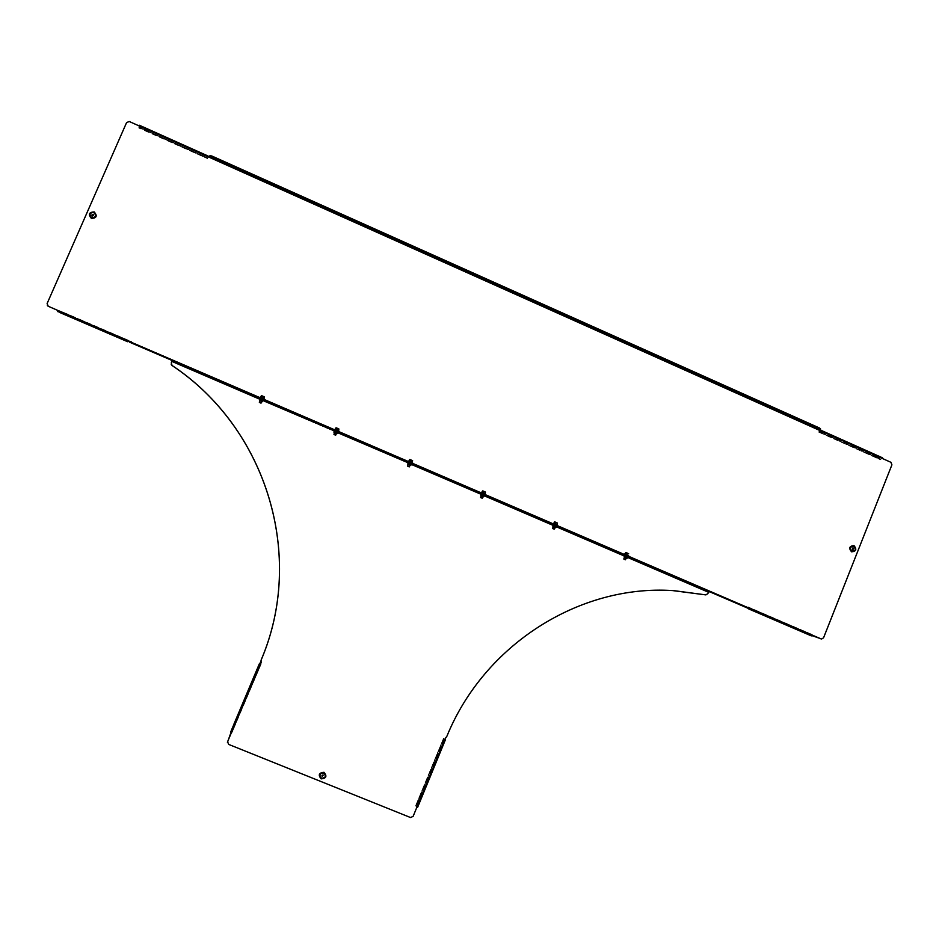 <?xml version="1.0" encoding="UTF-8"?>
<svg xmlns="http://www.w3.org/2000/svg" width="939" height="939" viewBox="0 0 939 939"><rect width="100%" height="100%" fill="white"/><g stroke="black" fill="none" stroke-linecap="round" stroke-linejoin="round"><path stroke-width="0.7" stroke-dasharray="4.7 3.52" d="M852.765 549.972L853.211 547.566L852.518 549.972L852.471 547.484L853.68 548.599M852.741 549.479L852.694 547.965M92.339 216.533L91.517 215.16L93.395 214.127L94.217 215.512L92.339 216.533M93.337 213.975L91.459 215.008L92.28 216.381L94.158 215.36L93.337 213.975M93.607 214.914L92.538 216.087L92.034 215.477M556.592 311.255L560.172 312.781M627.569 343.028L631.125 344.531M697.747 374.45L701.269 375.905M415.801 248.189L412.151 246.581M342.348 215.336L338.662 213.669M488.409 280.679L484.782 279.106M484.172 494.266L480.838 493.045L484.348 493.832M556.24 525.288L553.048 523.61L556.428 524.842M627.498 555.947L624.071 554.691L627.675 555.512M338.674 431.834L334.225 429.933L338.862 431.365M412.374 463.537L407.96 461.671L412.561 463.068M264.117 399.744L259.622 397.819L264.305 399.298M820.698 430.872L818.808 430.156L820.451 429.463M209.925 155.686L209.632 157.588L207.742 156.613M209.632 157.459L818.984 430.109M129.359 341.162L749.029 608.355M749.275 608.003L129.582 341.655L749.299 607.956M47.361 305.562L47.114 303.543M126.612 122.516L47.173 303.626M126.648 122.657L129.359 121.671L138.843 125.791M890.923 462.305L882.484 458.525M890.724 462.328L891.71 464.84L823.374 637.792L821.531 638.99M819.806 430.473L875.336 455.497L874.596 456.436L873.153 455.791L873.904 454.852L873.176 456.061L818.984 431.823L820.216 430.661M818.655 432.104L818.984 431.553L873.188 456.178L874.608 456.706L875.359 455.779L819.7 430.602L818.597 432.104L820.451 431.482L818.562 431.952L880.277 459.676L874.596 456.436L880.618 459.124L882.425 457.809M207.801 156.637L139.054 125.662L139.136 126.378L145.921 129.418L145.58 130.603L146.085 129.206L207.93 156.696M138.937 127.563L207.613 158.292L208.047 156.93L147.693 129.934L147.2 131.331L147.54 130.145L139.301 126.166L138.784 128.033L141.284 128.103L206.122 157.106L207.437 158.726L208.094 156.766M804.089 632.757L803.502 631.466L805.275 631.759L804.711 633.027M749.745 608.202L812.118 635.503L811.39 634.388L805.028 632.041L805.04 632.968L811.155 635.597L811.226 634.13L808.42 634.529L749.416 609.141L748.43 608.049L748.782 607.24L748.841 608.343M65.249 314.87L65.425 313.755L67.162 314.096L65.953 315.175M128.291 340.81L67.068 314.471L66.552 315.222L127.833 341.585M60.213 312.933L58.828 310.304L58.054 311.243L57.96 310.492L127.892 340.587M66.117 313.955L58.617 310.727L57.878 311.701M65.542 314.459L127.88 341.28L65.542 314.459L65.53 313.391L58.641 310.422L66.704 313.673L128.232 340.74M127.821 341.162L66.023 314.671M64.908 314.518L58.124 311.173L64.908 314.518M66.516 314.131L128.561 340.305L126.061 341.268M128.338 340.787L66.293 313.509M60.389 312.675L126.225 341.01M127.082 341.479L128.162 341.033M128.256 340.869L58.652 310.915L59.298 312.311M811.237 635.82L803.831 632.053L803.819 631.125L748.618 608.319M804.829 632.569L748.888 608.495M748.606 608.683L803.584 632.334L749.146 608.519M811.073 634.553L748.735 607.228M748.571 607.65L811.226 634.13M809.418 635.046L810.885 634.623L748.406 608.308M139.254 125.239L138.749 128.009M138.96 127.575L207.496 158.632L138.784 128.033M147.353 131.12L207.672 158.092L147.353 131.12M141.284 128.103L206.122 157.106M141.402 127.692L139.042 127.551L207.625 158.233L206.251 156.707M820.451 431.482L878.634 457.516L880.348 459.148L818.808 431.682L880.641 459.406L882.284 458.561L820.557 430.813M875.336 455.497L881.381 458.467L875.336 455.497M878.634 457.516L880.277 459.676M878.376 457.833L820.205 431.811M747.937 608.249L748.019 607.451L129.793 341.409L129.406 342.101M483.843 494.818L481.848 493.949L483.843 494.818M484.031 494.372L482.024 493.538L484.031 494.372M555.853 525.793L553.869 524.971L555.853 525.793M556.041 525.359L554.045 524.537L556.041 525.359M627.041 556.428L625.057 555.618L627.041 556.428M627.217 555.994L625.233 555.184L627.217 555.994M335.246 430.872L337.289 431.752L335.434 430.449M408.981 462.598L411 463.443L408.981 462.598M409.158 462.164L411.188 463.009L408.97 462.622M413.113 816.39L445.086 739.239L417.209 807.059L415.836 806.155L419.475 798.009L420.531 798.455L420.472 799.559L419.58 800.04L444.851 739.028M444.957 739.04L420.531 798.455L419.205 797.939L418.594 799.453L419.58 800.04L416.857 806.671L419.85 800.11L418.853 799.523L416.106 806.225L417.655 807.223M322.042 776.706L323.063 774.264L322.042 776.706M323.098 774.358L322.077 776.799L323.098 774.358M321.831 775.907L322.875 774.71L323.333 775.215M260.479 663.673L231.569 732.303L233.811 724.403M234.046 723.828L235.407 723.664L234.762 725.19L233.811 725.002L230.982 731.704L232.473 732.162L231.98 729.568L259.199 665L260.537 663.533M233.881 724.215L231.194 731.857L234.222 724.673L235.09 725.354L232.226 732.138L230.748 731.669L233.776 724.485M260.643 398.782L262.709 399.662L260.831 398.347M261.183 661.619L261.148 660M171.215 364.355L171.285 362.959M172.166 360.13L171.297 363.029M707.83 593.706L708.875 591.441L709.661 591.922M707.689 593.694L705.905 594.892M673.979 590.654L672.371 590.561C579.41 584.516 484.184 644.53 446.87 736.094L445.802 737.268M445.286 739.204L420.097 799.206L444.699 738.958L443.337 738.3L443.924 738.559L419.205 797.939L443.924 738.559L444.922 739.016L445.732 737.209M444.863 738.946L416.951 807.035M413.054 816.308L410.507 817.529M228.682 744.416L410.449 817.446M228.682 744.357L227.426 742.503M233.964 724.039L234.222 724.673M260.056 663.368L234.41 724.227L260.115 663.509M259.833 663.251L235.079 723.265M232.015 731.986L261.288 663.767L260.713 663.568L235.396 723.429M232.027 731.986L261.288 663.767L232.226 732.138L260.549 663.497M231.98 729.568L259.199 665M231.663 729.486L231.933 731.857L260.713 663.568L258.882 664.894M416.998 806.765L420.472 799.559L417.432 806.941M417.667 804.5L415.519 805.955L416.106 806.225L443.466 738.371L443.936 740.636L443.83 738.547L416.047 806.085L417.667 804.5L443.936 740.636M415.531 805.92L443.466 738.371L415.519 805.955M417.315 804.324L443.572 740.46M625.045 553.963L628.203 555.278M625.926 554.843L627.346 555.489L625.926 554.843M625.221 559.609L623.825 558.987M628.672 553.998L625.738 552.848L628.684 553.728M628.191 555.418L626.724 554.808L627.24 553.541M626.689 554.937L625.221 554.127L625.738 552.848M625.186 555.63L626.994 556.369L625.186 555.63M625.28 555.794L626.794 556.428L625.28 555.794M625.174 555.688L624.599 557.414L626.125 558.036L624.423 557.449L626.243 558.2L627.346 555.489M627.51 557.144L624.235 555.888M626.982 556.393L626.231 558.142M624.189 555.97L627.017 557.191L626.747 558.423M625.386 556.475L624.904 557.743L623.86 557.25M626.548 558.341L624.904 557.743M626.207 558.306L624.376 557.566M553.975 524.995L555.771 525.77L553.951 525.018M554.08 525.159L555.595 525.805L554.08 525.159M553.987 525.054L553.4 526.791L554.937 527.401L553.212 526.814L555.043 527.577M556.275 526.533L553.059 525.265M554.937 527.401L555.782 525.758M556.193 526.732L553.012 525.359L555.876 526.579L555.536 527.812M554.28 525.875L553.775 527.143L552.66 526.615M555.395 527.741L553.775 527.143M554.996 527.683L553.165 526.943M481.942 494.008L483.761 494.783L481.93 494.031M482.047 494.172L483.573 494.818L482.047 494.172M481.953 494.067L481.367 495.804L482.904 496.414L481.179 495.827L482.998 496.602M484.137 495.733L481.05 494.278M482.904 496.414L483.761 494.783M484.019 495.546L483.503 496.837M482.341 494.935L481.824 496.203L480.533 495.534M483.421 496.79L481.824 496.203M481.144 495.968L482.951 496.708M409.064 462.645L410.906 463.42L409.064 462.669M409.169 462.81L410.719 463.455L409.169 462.81L408.488 464.453L410.038 465.087L408.301 464.476L410.132 465.263M410.038 465.087L410.895 463.443M411.235 464.371L408.172 463.044L411.094 464.3L410.648 465.509M411.223 464.218L408.136 462.892M409.568 463.62L409.04 464.899L407.679 464.206M410.613 465.474L409.04 464.899M410.085 465.38L408.242 464.605M335.34 430.931L337.183 431.729L335.329 430.942M334.754 432.738L336.315 433.372L334.754 432.738L335.434 431.107L336.995 431.764L335.364 430.978M334.754 432.726L336.408 433.56M337.488 432.644L334.472 431.341L337.441 432.609L336.948 433.806M337.535 432.515L334.049 430.825M337.559 432.539L335.939 431.952L335.399 433.231L334.143 432.668M336.948 433.783L335.399 433.231M336.362 433.677L334.507 432.891M335.939 431.952L334.448 431.189M260.737 398.829L262.615 399.638L260.737 398.84M260.138 400.636L261.723 401.305L260.138 400.636L260.842 399.005L262.415 399.674L260.772 398.875M260.15 400.624L261.817 401.493L262.99 398.723L261.124 397.936L262.99 398.723M263.014 400.483L261.441 399.897L260.889 401.188L260.103 400.906L259.387 400.448L259.903 399.263L262.908 400.554L259.857 399.251M262.404 401.728L260.889 401.188M261.758 401.599L259.903 400.8M261.441 399.897L259.868 399.098M553.787 523.305L557.038 524.795L555.618 524.208L556.146 522.941L555.43 522.46L557.496 523.093M554.703 524.197L556.146 524.866L554.703 524.197M554.033 529.009L552.602 528.328M557.531 523.375L556.146 522.941M555.583 524.338L554.08 523.504L554.597 522.225M481.73 492.294L485.04 493.644M482.646 493.186L484.137 493.879L482.646 493.186M482.036 498.057L480.557 497.341M482.564 490.933L485.486 492.095M485.557 492.388L482.54 490.933M485.064 493.82L483.691 493.257L484.219 491.977M483.655 493.386L482.118 492.529L482.646 491.25M408.899 460.932L412.244 462.481L410.918 461.941L411.458 460.65L410.707 460.157L412.632 460.732M409.744 461.812L411.27 462.528L409.744 461.812M409.193 466.73L407.679 466.049M409.709 459.558L410.707 460.157L409.65 459.558M412.749 461.037L411.458 460.65M410.895 462.07L409.31 461.202L409.85 459.91M335.2 429.182L338.51 430.649M335.986 430.074L337.571 430.813L335.986 430.074M335.493 435.05L334.225 434.522M335.998 427.797L338.92 428.994M339.073 429.323L335.845 427.808M338.568 430.766L337.301 430.25L337.852 428.959M337.277 430.391L335.657 429.499L336.197 428.207M260.514 397.068L264.023 398.688L262.814 398.195L263.366 396.904L262.58 396.375L264.34 396.892M260.913 402.984L259.575 402.42M261.418 395.671L262.58 396.375L261.242 395.683M264.54 397.232L263.366 396.904M262.791 398.336L261.124 397.42L261.676 396.129M853.821 545.629C856.814 549.362 856.004 551.439 851.368 551.827C848.363 548.083 849.185 546.017 853.821 545.629M853.739 546.005C856.38 549.292 855.652 551.099 851.579 551.451C848.95 548.165 849.666 546.345 853.739 546.005M851.767 551.205C849.372 548.212 850.018 546.557 853.727 546.24C856.133 549.233 855.476 550.888 851.767 551.205M851.72 551.275C849.255 548.188 849.924 546.486 853.751 546.169C856.227 549.256 855.546 550.958 851.72 551.275M91.423 218.517C96.682 218.247 97.633 216.076 94.264 212.026C89.005 212.296 88.055 214.456 91.423 218.517M91.576 218.083C96.201 217.836 97.034 215.947 94.076 212.378C89.451 212.613 88.618 214.515 91.576 218.083M93.947 212.578C89.733 212.801 88.982 214.526 91.67 217.778C95.884 217.555 96.635 215.829 93.947 212.578M93.982 212.507C89.651 212.73 88.865 214.515 91.635 217.86C95.978 217.637 96.752 215.853 93.982 212.507M209.972 156.543L819.454 429.299M709.778 591.828L172.025 360.447L709.778 591.828M57.842 310.938L127.751 341.021M812.118 635.503L749.475 608.542M139.066 125.673L207.895 156.484M139.172 126.19L207.942 156.966M139.359 125.756L208.141 156.531M882.261 458.232L820.557 430.625M881.545 458.349L819.853 430.743M881.709 457.927L820.017 430.32M323.932 772.234C318.837 772.738 317.922 774.933 321.197 778.807C326.291 778.302 327.206 776.107 323.932 772.234M323.779 772.656C319.295 773.102 318.497 775.027 321.373 778.443C325.845 777.985 326.655 776.06 323.779 772.656M321.49 778.208C325.575 777.797 326.303 776.048 323.685 772.938C319.6 773.349 318.873 775.109 321.49 778.208M321.455 778.29C325.657 777.868 326.408 776.06 323.72 772.856C319.518 773.278 318.755 775.086 321.455 778.29M708.276 592.216L171.966 361.492M627.416 557.367L624.189 555.982M231.194 732.056L260.091 663.486M708.875 591.441L172.283 360.553M628.062 557.179L623.825 555.36M556.874 526.544L552.625 524.725M484.853 495.569L480.604 493.738M412.01 464.23L407.726 462.375M338.322 432.515L333.979 430.649M263.753 400.437L259.364 398.547M625.351 554.515L627.498 555.759L625.351 554.515M628.614 555.583L624.635 553.94M624.165 555.184L627.98 556.827M623.883 555.571L627.874 557.214M552.942 524.549L556.804 526.204M552.684 524.924L556.569 526.591M480.897 493.55L484.794 495.217M480.651 493.926L484.501 495.604M408.007 462.188L411.963 463.878M407.784 462.563L411.587 464.265M334.272 430.461L338.263 432.175M259.657 398.347L263.695 400.084M259.434 398.711L262.932 400.39M554.08 523.833L556.381 525.159L554.08 523.833M557.426 524.948L553.458 523.281M481.977 492.811L484.442 494.207L481.977 492.811M485.404 493.973L481.437 492.282M409.04 461.413L411.669 462.892L409.04 461.413M412.561 462.634L408.582 460.908M335.235 429.651L338.04 431.201L335.235 429.651M338.862 430.931L334.859 429.158M260.561 397.514L263.542 399.145L260.561 397.514M264.293 398.852L260.256 397.044M128.537 340.294L66.704 313.673M804.406 632.381L748.876 608.495M811.296 634.142L804.629 631.278M804.277 631.125L748.782 607.24M811.096 634.564L804.441 631.689M804.077 631.536L748.594 607.662M139.054 125.662L207.906 156.473M820.545 430.602L882.296 458.244M818.597 432.104L880.195 459.652M234.539 723.934L260.056 663.38M234.093 723.746L259.61 663.18M624.412 553.987L628.661 555.818M624.423 557.449L625.503 554.785M482.881 496.391L484.137 493.879M336.315 433.372L337.183 431.729M336.279 433.349L337.571 430.813M261.711 401.305L262.603 399.65M553.212 523.352L557.473 525.183M555.043 527.554L556.146 524.866M553.212 526.814L554.315 524.138M481.179 492.353L485.463 494.184M481.179 495.827L482.294 493.139M408.312 460.99L412.608 462.833M410.143 465.239L411.27 462.528M408.301 464.5L409.427 461.777M334.566 429.252L338.909 431.118M334.554 432.773L335.716 430.05M259.962 397.138L264.352 399.028M259.962 400.66L261.124 397.936"/><path stroke-width="1.41" d="M853.222 547.989L852.647 549.444L853.222 547.989M852.694 547.965L852.741 549.479M93.102 214.303L93.618 215.172L92.433 215.829L91.916 214.949L93.102 214.303M92.034 215.477L93.607 214.914M556.146 311.279L560.466 313.121L556.123 311.349M627.146 343.052L631.431 344.859L627.146 343.052M697.325 374.461L701.586 376.246L697.325 374.461M413.137 246.898L411.693 246.617L412.808 247.485L416.083 248.542L413.137 246.898M339.589 213.986L338.193 213.728L339.39 214.632L342.629 215.688L339.589 213.986M485.839 279.435L484.336 279.141L485.369 279.963L488.691 281.019L485.839 279.435M560.172 312.781L556.592 311.255M631.125 344.531L627.569 343.028M701.269 375.905L697.747 374.45M338.662 213.669L342.348 215.336M821.59 639.001L823.562 637.816L891.921 464.817L890.923 462.305L818.984 430.109L820.604 429.323L819.665 428.09L211.791 155.991L209.737 156.12L209.632 157.459L207.742 156.613L208.094 156.015L208.094 156.766M819.665 428.09L820.616 429.029M209.925 155.686L211.791 155.991M484.782 279.106L488.409 280.679M412.151 246.581L415.801 248.189M819.489 428.524L211.604 156.426M747.996 608.272L129.382 342.101M747.96 607.662L130.955 342.148M748.137 607.24L749.205 607.92M208.059 156.027L139.23 125.192L138.843 125.791L129.324 121.53L126.612 122.516L47.114 303.543L48.229 306.255L129.183 341.585L131.143 341.702M749.299 607.956L749.909 608.214L749.275 608.003M129.347 341.209L127.892 340.587L127.88 341.291L128.232 340.74M48.229 306.255L57.878 310.457M48.288 306.337L47.361 305.562M820.956 638.849L812.564 635.234M821.144 638.872L804.089 632.757M65.953 315.175L127.692 341.737L127.892 340.587M57.842 311.678L57.901 310.41M65.836 315.128L127.821 341.162M128.338 340.787L127.833 341.585M59.298 312.311L127.082 341.479M748.618 608.319L749.299 608.977L749.909 608.214L812.587 635.187M748.841 608.343L749.745 608.202M809.418 635.046L804.207 632.804M820.792 430.226L882.519 457.821L882.484 458.525M820.698 430.872L820.756 430.191L819.806 430.473M853.68 548.599L852.518 549.972M322.934 774.875L322.3 776.412L322.934 774.875M323.333 775.215L321.831 775.907M261.429 662.054L260.479 663.673L261.159 660.035C305.504 556.545 267.087 428.571 172.025 365.435L172.048 365.506C267.075 428.618 305.48 556.545 261.148 660L261.159 660.035M172.048 365.506L171.215 364.355M705.905 594.892L673.979 590.654M227.426 742.503L234.046 723.828M227.59 741.704L260.49 663.697L259.61 663.192L260.479 663.673M227.59 741.763L228.682 744.416L410.507 817.529L413.113 816.39L444.851 739.181L445.532 739.427L417.655 807.247L416.951 807.035M705.576 594.857L672.5 590.572C579.527 584.528 484.266 644.553 446.941 736.153L444.851 739.181L445.532 739.416M705.717 594.868L707.83 593.706L708.699 591.863L709.767 591.875L708.534 591.206L173.797 361.116L171.966 360.576L171.285 362.959L172.025 365.435M260.549 663.486L259.833 663.251M708.534 591.206L173.797 361.116M708.699 590.772L709.837 591.488M171.978 360.541L173.985 360.67M628.203 555.278L624.635 553.94L628.614 555.583M625.656 552.613L626.43 552.707L625.656 552.613L625.139 553.881L628.661 555.818M624.247 559.257L625.409 559.797L624.247 559.257M623.907 559.186L625.221 559.609M626.43 552.707L628.661 553.728L626.43 552.707M626.524 554.444L627.099 553.071M625.409 559.797L626.231 558.142L624.447 557.437L623.813 558.951M626.383 556.451L626.395 558.118L627.498 557.179L624.153 555.829L627.51 557.144M624.646 555.818L624.189 557.12L625.844 557.719M626.207 558.306L627.029 558.329M624.189 555.97L624.189 557.12M624.376 557.566L626.747 558.423M623.883 555.571L624.083 555.172C627.768 556.428 629.048 557.109 627.898 557.214L627.628 557.097M555.043 527.577L553.212 526.814L552.602 528.328M555.102 525.781L555.137 527.472L555.794 527.695L556.264 526.533L552.977 525.218L556.275 526.533M553.388 525.159L552.93 526.462L554.55 527.061M554.996 527.683L555.794 527.695M484.137 495.733L553.012 525.359L552.93 526.462M553.165 526.943L555.559 527.812M480.557 497.341L481.179 495.827L482.998 496.602M480.979 494.231L484.348 495.452L483.738 496.708L483.045 496.461L482.916 494.876L481.32 494.29L480.838 495.452L482.435 496.038M484.348 495.452L482.986 494.759M482.951 496.708L483.738 496.708M481.296 494.137L480.838 495.452M481.132 495.956L483.538 496.837M480.991 494.254L411.235 464.371M410.132 465.263L408.301 464.476M408.136 462.892L411.294 464.242M410.026 463.361L409.474 464.652L410.836 465.345L411.317 464.183L408.383 462.915L407.902 464.089L409.474 464.652M408.359 462.763L407.679 464.206L410.836 465.345M411.587 464.265L337.488 432.644M336.408 433.56L334.554 432.762L333.92 434.288L335.493 435.05M334.437 431.189L338.169 432.574L334.049 430.801L334.002 432.527L337.078 433.63L337.571 432.445L336.15 431.729L335.657 432.902M336.209 431.611L334.601 431.177L334.108 432.351M334.507 432.891L337.078 433.63M334.577 431.024L262.908 400.554L262.404 401.728L262.943 400.343L261.465 399.603L260.96 400.777L262.451 401.528M259.575 402.42L261.159 403.007L261.793 401.423L259.962 400.66L259.305 402.197M263.073 400.26L259.434 398.699L262.967 400.319M261.523 399.474L259.95 399.052L259.446 400.237L260.96 400.777M259.903 400.8L261.758 401.599M557.027 524.655L553.458 523.281L557.426 524.948M556.991 524.572L557.473 525.183M553.001 528.622L554.198 529.185L553.001 528.622M552.684 528.563L554.033 529.009M555.184 522.037L557.461 523.07L555.184 522.037M557.437 523.035L557.027 524.608L557.379 523.093M555.829 522.389L555.301 523.669L553.916 523.234L554.444 521.955M555.254 523.762L556.874 524.514M485.029 493.679L481.437 492.282L485.404 493.973M482.54 490.933L481.871 492.224L485.463 494.184M480.921 497.635L482.153 498.21L480.921 497.635M480.639 497.576L482.036 498.057M483.116 491.015L485.486 492.095L483.116 491.015M485.486 492.095L485.04 493.644M483.139 492.729L483.738 491.343M484.806 493.491L485.31 492.071M409.65 459.558L408.97 460.849L412.198 462.317L408.841 460.92M408.007 466.284L409.263 466.883L408.007 466.284M407.749 466.237L409.193 466.73M410.214 459.617L412.597 460.697L410.214 459.617M412.632 460.732L412.209 462.317M410.19 461.331L410.801 459.946M411.892 462.105L412.409 460.685M408.97 460.849L412.608 462.833M338.51 430.649L335.094 429.182L335.998 427.797M334.237 434.569L335.528 435.18L334.237 434.569M336.444 427.867L338.92 428.994L336.444 427.867M338.92 428.994L338.533 430.614L338.65 428.935M335.223 429.111L336.455 429.463L337.007 428.172M336.385 429.557L338.122 430.355M263.965 398.582L260.467 397.068M259.587 402.467L260.925 403.113L259.587 402.467M262.333 396.023L264.329 396.88L261.805 395.73L261.781 397.326L260.608 396.986L261.418 395.671M264.329 396.88L263.988 398.535L264.023 396.798M261.699 397.42L263.483 398.23M853.997 545.864C856.767 549.315 856.016 551.216 851.743 551.58C848.973 548.13 849.725 546.216 853.997 545.864M853.997 545.7C856.92 549.35 856.122 551.369 851.603 551.745C848.668 548.094 849.466 546.075 853.997 545.7M853.927 546.24C856.321 549.233 855.664 550.888 851.955 551.205C849.56 548.2 850.206 546.545 853.927 546.24M851.556 551.827C848.551 548.083 849.372 546.005 854.009 545.618C857.014 549.362 856.192 551.428 851.556 551.827M91.47 218.094C96.318 217.848 97.187 215.853 94.088 212.12C89.24 212.367 88.372 214.362 91.47 218.094M91.412 218.318C96.541 218.048 97.468 215.947 94.182 211.991C89.052 212.249 88.125 214.362 91.412 218.318M91.623 217.66C95.837 217.449 96.6 215.712 93.9 212.472C89.686 212.684 88.935 214.409 91.623 217.66M94.229 211.921C88.959 212.179 88.008 214.35 91.376 218.4C96.635 218.13 97.586 215.97 94.229 211.921M819.278 429.722L209.784 156.977M209.632 157.459L818.984 430.109M138.843 125.791L207.742 156.613M57.643 311.384L127.563 341.467M811.942 635.938L749.299 608.977M811.296 635.856L748.712 608.93M323.873 772.586C319.166 773.055 318.333 775.074 321.349 778.654C326.044 778.185 326.889 776.166 323.873 772.586M323.932 772.386C318.955 772.879 318.063 775.015 321.255 778.807C326.232 778.302 327.124 776.166 323.932 772.386M323.72 773.008C319.636 773.419 318.908 775.18 321.525 778.278C325.598 777.868 326.338 776.119 323.72 773.008M321.22 778.877C326.314 778.372 327.23 776.177 323.967 772.292C318.861 772.809 317.957 775.004 321.22 778.877M708.429 592.227L627.416 557.367M624.189 555.982L556.193 526.732M259.857 399.251L171.943 361.433M230.736 731.868L259.645 663.31M233.964 724.039L259.61 663.192M417.655 807.223L445.52 739.427M708.699 591.863L628.062 557.179M623.825 555.36L556.874 526.544M552.625 524.725L484.853 495.569M480.604 493.738L412.01 464.23M407.726 462.375L338.322 432.515M333.979 430.649L263.483 400.519M259.364 398.547L172.095 360.999M627.898 557.214L624.235 555.888M627.98 556.827L624.165 555.184M552.684 524.924L552.825 524.537C556.287 525.64 557.578 526.321 556.733 526.591L553.059 525.265M556.804 526.204L552.942 524.549M484.501 495.604L481.05 494.278M484.794 495.217L480.897 493.55M411.963 463.878L408.007 462.188M338.263 432.175L334.272 430.461M337.817 432.55L338.263 432.55C340.282 432.785 334.519 430.121 334.096 430.461M263.695 400.084L259.657 398.347M335.235 429.193L338.862 430.931M260.655 397.068L264.352 399.028M139.23 125.192L208.094 156.015M820.756 430.191L882.519 457.821M480.791 493.527C484.195 494.642 485.51 495.334 484.747 495.616L484.195 495.592M407.878 462.176C410.871 463.009 412.221 463.702 411.928 464.265L411.282 464.253M259.446 398.382C258.929 397.643 265.854 400.742 263.742 400.448M554.198 529.185L555.043 527.554M482.376 498.104L483.01 496.578M409.263 466.883L410.143 465.239M407.667 466.002L408.301 464.5M335.763 435.074L336.408 433.536"/></g></svg>
